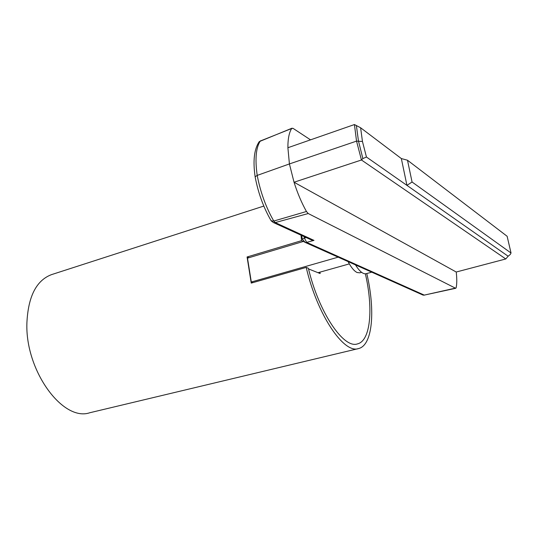 <?xml version="1.0" encoding="UTF-8"?>
<svg xmlns="http://www.w3.org/2000/svg" width="538" height="538" viewBox="0 0 538 538"><rect width="100%" height="100%" fill="white"/><g stroke="black" fill="none" stroke-linecap="round" stroke-linejoin="round"><path stroke-width="0.81" d="M366.788 273.533C375.484 310.5 372.693 345.342 358.516 348.577C343.809 354.051 317.144 314.69 306.209 267.406L308.368 268.267C318.785 312.464 343.661 349.014 357.461 343.903C370.682 340.87 373.419 308.496 365.369 273.822M306.209 267.406L251.239 283.102L247.076 256.976L301.522 240.668L303.304 241.461M51.756 274.548L51.493 274.636C36.349 280.385 28.151 296.485 26.9 322.928C25.057 370.689 62.933 422.088 89.806 412.74L358.321 348.624M248.993 257.695L247.076 256.976M301.522 240.668L301.031 235.187M319.902 272.167L320.15 273.546L308.536 268.933M303.439 241.421L247.5 258.139L251.307 282.013L253.042 282.584M338.173 257.164L251.307 282.013M318.019 272.699L349.33 263.889M508.141 256.229L510.28 254.461L511.026 253.008L412.061 182.005L406.93 185.368L508.141 256.229L505.781 258.966L456.231 272.02C457.004 278.805 456.957 284.125 456.096 287.971L424.28 295.106L455.673 288.294L308.227 213.539L306.458 211.501C301.616 202.853 297.474 193.102 294.037 182.241L456.231 272.02M360.615 127.768L362.457 141.487L366.452 157.029L406.93 185.368L401.348 158.562L360.615 127.768L354.434 124.547L287.897 147.728C287.85 138.945 289.108 132.543 291.663 128.508L293.008 128.333L310.513 139.846M348.073 261.589C351.206 267.541 354.233 271.186 357.138 272.524L359.7 272.827L361.617 272.336M355.483 264.898C359.572 271.455 363.143 274.387 366.196 273.694L371.745 272.167M260.648 140.734L260.291 141.01C255.94 147.701 254.911 159.161 257.204 175.401C260.419 192.16 265.947 207.372 273.781 221.037L275.221 222.584L308.227 213.539M354.434 124.547L356.539 141.117L289.417 163.935L257.204 175.401L255.126 176.794C258.179 192.994 263.553 207.715 271.246 220.95L273.781 221.037L306.458 211.501M287.897 147.728L289.417 163.935L294.037 182.241L361.455 159.994L505.781 258.966M258.327 142.994L260.291 141.01L291.663 128.508M255.126 176.794L255.234 177.399M309.975 239.282L313.997 240.385L275.221 222.584L273.519 222.631L270.789 220.176M273.519 222.631L271.434 221.057M313.997 240.385L306.66 242.369L304.374 238.018L302.302 239.148L302.376 239.544M422.007 294.636L424.28 295.106L306.66 242.369L305.201 242.423L303.486 241.468M362.457 141.487L356.539 141.117L361.455 159.994L362.868 158.576L358.456 140.943L356.378 125.448M366.452 157.029L362.868 158.576M511.026 253.008L507.126 236.269L407.495 160.23L412.061 182.005M401.348 158.562L407.495 160.23M507.126 236.269L511.039 253.021M304.104 236.592L304.374 238.018L306.156 237.534M51.493 274.636L263.815 206.067M259.296 141.608L292.033 128.185M259.215 141.682C254.178 149.134 252.82 160.828 255.133 176.773M311.865 240.143L273.647 222.658M424.462 295.14L423.09 295.12L305.201 242.423L302.302 239.148L301.61 235.449"/></g></svg>
